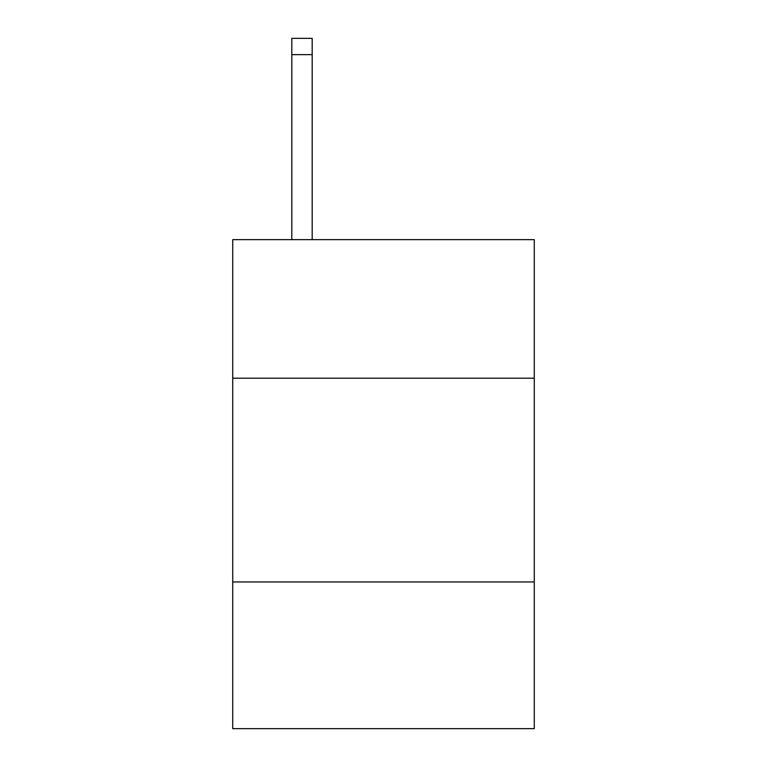 <?xml version="1.0" encoding="UTF-8"?>
<svg xmlns="http://www.w3.org/2000/svg" width="767" height="767" viewBox="0 0 767 767"><rect width="100%" height="100%" fill="white"/><g stroke="black" fill="none" stroke-linecap="round" stroke-linejoin="round"><path stroke-width="1.15" d="M534.273 378.198L534.273 239.649L232.727 239.649L232.727 378.198L534.273 378.198L534.273 728.65L232.727 728.65L232.727 378.198M534.273 581.952L232.727 581.952M312.188 239.649L312.188 54.649L291.815 54.649L291.815 38.35L312.188 38.35L312.188 54.649M291.815 239.649L291.815 54.649M312.188 38.35L291.815 38.35"/></g></svg>
